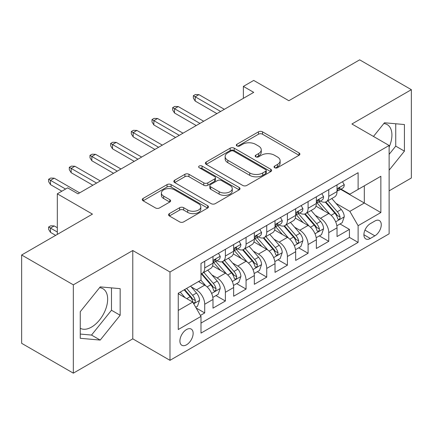 <?xml version="1.0" encoding="UTF-8"?>
<svg xmlns="http://www.w3.org/2000/svg" width="433" height="433" viewBox="0 0 433 433"><rect width="100%" height="100%" fill="white"/><g stroke="black" fill="none" stroke-linecap="round" stroke-linejoin="round"><path stroke-width="0.65" d="M274.652 167.717A2.008 1.158 0 0 0 277.493 167.717L299.051 155.268A2.869 1.656 0 0 0 299.896 154.099A2.869 1.656 0 0 0 299.051 152.925L262.528 131.838A2.869 1.656 0 0 0 258.469 131.838L236.905 144.286A2.008 1.158 0 0 0 236.321 145.104A2.008 1.158 0 0 0 236.905 145.926A2.008 1.158 0 0 0 239.747 145.926L242.54 144.313A9.185 5.304 0 0 1 255.524 144.313L258.571 146.073A9.185 5.304 0 0 1 261.261 149.818A9.185 5.304 0 0 1 258.571 153.569L255.779 155.182A2.008 1.158 0 0 0 255.189 155.999A2.008 1.158 0 0 0 255.779 156.822A2.008 1.158 0 0 0 258.62 156.822L261.413 155.209A9.185 5.304 0 0 1 274.398 155.209L277.439 156.968A9.185 5.304 0 0 1 280.129 160.713A9.185 5.304 0 0 1 277.439 164.464L274.652 166.077A2.008 1.158 0 0 0 274.062 166.894A2.008 1.158 0 0 0 274.652 167.717L274.652 166.077M80.262 328.29A22.803 13.169 120 0 0 91.525 327.088A22.803 13.169 120 0 0 106.426 306.992A22.803 13.169 120 0 0 102.93 288.714A22.803 13.169 120 0 0 99.563 287.685M186.526 344.809A9.358 5.402 120 0 0 192.636 336.565A9.358 5.402 120 0 0 191.202 329.069A9.358 5.402 120 0 0 186.526 329.535A9.358 5.402 120 0 0 180.409 337.778A9.358 5.402 120 0 0 181.844 345.274A9.358 5.402 120 0 0 186.526 344.809M383.827 123.567A22.803 13.169 -60 0 1 387.194 124.596A22.803 13.169 -60 0 1 389.126 147.117M169.384 213.615A2.869 1.656 0 0 0 168.545 214.784A2.869 1.656 0 0 0 169.384 215.959L179.63 221.875A2.869 1.656 0 0 0 183.689 221.875L207.634 208.046A2.869 1.656 0 0 0 208.473 206.877A2.869 1.656 0 0 0 207.634 205.707L171.105 184.615A2.869 1.656 0 0 0 167.051 184.615L143.106 198.438A2.869 1.656 0 0 0 142.262 199.613A2.869 1.656 0 0 0 143.106 200.782L155.485 207.932A2.869 1.656 0 0 0 159.539 207.932L169.79 202.016A2.869 1.656 0 0 0 170.629 200.842A2.869 1.656 0 0 0 169.79 199.673L163.652 196.127A7.675 4.433 0 0 1 161.401 192.994A7.675 4.433 0 0 1 166.142 188.896A7.675 4.433 0 0 1 174.504 189.86L198.552 203.743A7.675 4.433 0 0 1 200.804 206.877A7.675 4.433 0 0 1 196.062 210.974A7.675 4.433 0 0 1 187.695 210.01L183.689 207.699A2.869 1.656 0 0 0 179.63 207.699L169.384 213.615L169.384 215.959M389.126 190.839L411.35 178.006L411.35 89.68L359.666 59.841L288.86 100.721L253.711 80.43L243.378 86.4L253.711 92.364L77.983 193.822L67.651 187.852L57.313 193.822L57.313 234.405M73.334 284.833L73.334 373.159L132.774 338.844L132.774 250.518L73.334 284.833L21.65 254.994L92.456 214.113L57.313 193.822M132.774 250.518L169.985 272L389.126 145.483L389.126 233.809L169.985 360.326L169.985 272M411.35 89.68L351.915 123.995L389.126 145.483M242.74 185.438A2.869 1.656 0 0 0 246.799 185.438L270.744 171.614A2.869 1.656 0 0 0 271.583 170.44A2.869 1.656 0 0 0 270.744 169.271L234.221 148.178A2.869 1.656 0 0 0 230.161 148.178L206.216 162.007A2.869 1.656 0 0 0 205.372 163.176A2.869 1.656 0 0 0 206.216 164.351L242.74 185.438M200.014 168.15A2.008 1.158 0 0 1 202.054 168.432L202.054 166.045L239.189 187.489A2.869 1.656 0 0 1 240.028 188.658A2.869 1.656 0 0 1 239.189 189.833L215.244 203.656A2.869 1.656 0 0 1 211.185 203.656L174.661 182.564L174.661 180.225A2.869 1.656 0 0 0 173.817 181.395A2.869 1.656 0 0 0 174.661 182.564M174.661 180.225L184.907 174.304A2.869 1.656 0 0 1 188.967 174.304L203.781 182.861A2.869 1.656 0 0 0 207.84 182.861L214.638 178.932A2.869 1.656 0 0 0 215.477 177.763A2.869 1.656 0 0 0 214.638 176.594L199.212 167.685A2.008 1.158 0 0 1 198.623 166.867A2.008 1.158 0 0 1 199.867 165.796A2.008 1.158 0 0 1 202.054 166.045M73.334 373.159L21.65 343.32L21.65 254.994M200.425 315.419L204.717 312.94L196.138 307.987M191.256 286.911L196.447 289.904A11.696 6.749 60 0 1 204.717 304.231L212.987 299.452L212.987 308.166L225.387 301.005L215.98 295.577M211.932 274.971L217.122 277.97A11.696 6.749 60 0 1 225.387 292.291L233.658 287.517L233.658 296.232L246.063 289.071L236.656 283.642M232.602 263.037L237.793 266.035A11.696 6.749 60 0 1 246.063 280.357L254.333 275.583L254.333 284.297L266.739 277.136L257.332 271.702M253.278 251.102L258.469 254.101A11.696 6.749 60 0 1 266.739 268.422L275.009 263.648L275.009 272.362L287.409 265.196L278.002 259.768M273.948 239.168L279.139 242.161A11.696 6.749 60 0 1 287.409 256.488L295.679 251.714L295.679 260.422L308.085 253.262L298.678 247.833M294.624 227.228L299.815 230.226A11.696 6.749 60 0 1 308.085 244.548L316.355 239.774L316.355 248.488L328.761 241.327L328.761 232.613A11.696 6.749 -120 0 0 320.49 218.292L315.3 215.293M319.354 235.898L328.761 241.327M212.987 299.452A11.696 6.749 -120 0 0 204.717 285.13L198.514 281.553M233.658 287.517A11.696 6.749 -120 0 0 225.387 273.196L212.603 265.813M254.333 275.583A11.696 6.749 -120 0 0 246.063 261.261L233.279 253.879M275.009 263.648A11.696 6.749 -120 0 0 266.739 249.321L253.954 241.944M295.679 251.714A11.696 6.749 -120 0 0 287.409 237.387L274.625 230.004M316.355 239.774A11.696 6.749 -120 0 0 308.085 225.452L295.301 218.07M374.859 221.036L370.312 223.661A9.066 5.234 120 0 0 364.391 231.65A9.066 5.234 120 0 0 365.782 238.913A9.066 5.234 120 0 0 370.312 238.464L374.859 235.839A9.066 5.234 120 0 0 380.78 227.85A9.066 5.234 120 0 0 379.395 220.586A9.066 5.234 120 0 0 374.859 221.036M178.255 310.434L192.723 302.082L200.993 316.404L200.993 333.112L358.113 242.399L358.113 225.69L349.848 211.369L335.97 203.358M200.993 316.404L178.255 329.535L178.255 293.249L200.993 280.119L200.993 263.41L358.113 172.697L358.113 189.405L380.856 176.274L380.856 212.56L358.113 225.69M217.014 260.72L217.122 260.78A11.696 6.749 60 0 0 222.968 261.359L231.238 256.585A11.696 6.749 -120 0 0 233.658 251.232L233.658 244.548M237.685 248.786L237.793 248.845A11.696 6.749 60 0 0 243.644 249.424L251.909 244.65A11.696 6.749 -120 0 0 254.333 239.297L254.333 232.613M258.36 236.846L258.469 236.911A11.696 6.749 60 0 0 264.314 237.49L272.584 232.716A11.696 6.749 -120 0 0 275.009 227.363L275.009 220.678M279.031 224.911L279.139 224.976A11.696 6.749 60 0 0 284.99 225.555L293.26 220.781A11.696 6.749 -120 0 0 295.679 215.423L295.679 208.738M299.706 212.976L299.815 213.036A11.696 6.749 60 0 0 305.66 213.615L313.93 208.841A11.696 6.749 -120 0 0 316.355 203.488L316.355 196.804M200.993 323.088L349.431 237.387L349.431 229.393L337.026 236.553L337.026 227.839A11.696 6.749 -120 0 0 328.761 213.518L315.971 206.135M320.382 201.042L320.49 201.101A11.696 6.749 -120 0 0 326.336 201.681A11.696 6.749 -120 0 0 328.761 196.328L328.761 189.643M326.336 201.681L334.606 196.907A11.696 6.749 -120 0 0 337.026 191.554L337.026 184.869M204.717 261.261L204.717 267.946A11.696 6.749 60 0 1 202.292 273.299A11.696 6.749 60 0 1 200.993 273.77M202.292 273.299L210.562 268.525A11.696 6.749 -120 0 0 212.987 263.167L212.987 256.482M225.387 249.321L225.387 256.006A11.696 6.749 60 0 1 222.968 261.359M246.063 237.387L246.063 244.071A11.696 6.749 60 0 1 243.644 249.424M266.739 225.452L266.739 232.137A11.696 6.749 60 0 1 264.314 237.49M287.409 213.518L287.409 220.202A11.696 6.749 60 0 1 284.99 225.555M308.085 201.578L308.085 208.262A11.696 6.749 60 0 1 305.66 213.615M308.085 244.548L308.085 253.262M287.409 256.488L287.409 265.196M266.739 268.422L266.739 277.136M246.063 280.357L246.063 289.071M225.387 292.291L225.387 301.005M204.717 304.231L204.717 312.94M192.723 302.082L178.255 293.726M349.848 211.369L364.315 203.012L364.315 185.827L380.856 176.274M340.641 189.345L380.856 212.56M341.052 189.102L349.848 194.179L358.113 189.405M132.774 338.844L169.985 360.326M243.378 86.4L243.378 98.334M340.024 223.958L349.431 229.393M349.431 237.387L358.113 242.399M389.126 170.174L404.422 151.144L404.422 124.542L384.472 122.761L373.473 136.444M80.262 338.297L100.212 340.078L120.163 315.262L120.163 288.659L100.212 286.879L80.262 311.695L80.262 338.297M389.126 154.359L395.74 146.132L395.74 123.768M395.74 146.132L404.422 151.144M80.262 334.06L91.525 335.066L111.476 310.25L111.476 287.885M111.476 310.25L120.163 315.262M91.525 335.066L100.212 340.078M275.453 167.999L277.439 166.851A9.185 5.304 0 0 0 280.129 163.106L280.129 160.713M261.261 149.818L261.261 152.205A9.185 5.304 0 0 1 258.571 155.956L256.58 157.103M299.014 155.29L262.528 134.225A2.869 1.656 0 0 0 258.469 134.225L237.712 146.208M270.706 171.636L234.221 150.565A2.869 1.656 0 0 0 230.161 150.565L206.254 164.372M265.673 171.262A2.008 1.158 0 0 0 266.263 170.44A2.008 1.158 0 0 0 265.673 169.622L233.609 151.112A2.008 1.158 0 0 0 230.767 151.112L227.828 152.806A9.185 5.304 0 0 0 225.138 156.557A9.185 5.304 0 0 0 227.828 160.307L249.744 172.956A9.185 5.304 0 0 0 262.728 172.956L265.673 171.262L265.673 173.649A2.008 1.158 0 0 0 266.263 172.827L266.263 170.44M225.138 156.557L225.138 158.943A9.185 5.304 0 0 0 227.828 162.694L227.828 160.307M265.673 173.649L262.728 175.349A9.185 5.304 0 0 1 249.744 175.349L227.828 162.694M174.699 182.591L184.907 176.691L184.907 174.304M215.477 177.763L215.477 180.15A2.869 1.656 0 0 1 214.638 181.319L207.84 185.248A2.869 1.656 0 0 1 203.781 185.248L188.967 176.691A2.869 1.656 0 0 0 184.907 176.691M202.054 168.432L239.151 189.854M219.152 191.732A7.675 4.433 0 0 0 227.514 192.696A7.675 4.433 0 0 0 232.256 188.599A7.675 4.433 0 0 0 230.01 185.465L221.534 180.572A2.869 1.656 0 0 0 217.474 180.572L210.676 184.501A2.869 1.656 0 0 0 209.837 185.67A2.869 1.656 0 0 0 210.676 186.845L219.152 191.732L219.152 194.119A7.675 4.433 0 0 0 227.514 195.083A7.675 4.433 0 0 0 232.256 190.985L232.256 188.599M209.837 185.67L209.837 188.057A2.869 1.656 0 0 0 210.676 189.232L210.676 186.845M219.152 194.119L210.676 189.232M200.804 206.877L200.804 209.263A7.675 4.433 0 0 1 196.062 213.361A7.675 4.433 0 0 1 187.695 212.397L183.689 210.086A2.869 1.656 0 0 0 179.63 210.086L169.422 215.98M161.401 192.994L161.401 195.38A7.675 4.433 0 0 0 163.652 198.514L163.652 196.127M169.752 202.038L163.652 198.514M207.596 208.073L171.105 187.002A2.869 1.656 0 0 0 167.051 187.002L143.144 200.804M336.852 225.793L342.194 222.708L344.262 216.738A7.745 4.471 -120 0 0 341.247 209.464L331.802 198.525M329.908 214.27L319.11 201.773M323.765 210.633L317.497 203.38A18.565 10.717 -120 0 0 316.924 202.731M325.28 202.103L334.839 213.166A7.745 4.471 60 0 1 337.599 218.503L338.162 219.417L339.212 219.271L339.91 218.421L340.078 217.068A7.745 4.471 -120 0 0 337.318 211.732L327.873 200.793M325.843 201.924L336.111 213.81A3.946 2.279 60 0 1 337.107 215.353L340.078 217.068M342.508 181.708L344.262 184.75A7.745 4.471 60 0 1 342.66 188.176L338.73 190.444A7.745 4.471 -120 0 0 340.078 188.664L339.916 187.976L338.947 188.166L337.599 190.092A7.745 4.471 60 0 1 337.026 191.197M337.285 190.807L337.318 190.807A7.745 4.471 -120 0 0 338.73 190.444M220.635 111.465L195.207 96.781L195.207 101.078L193.345 98.096L193.345 95.709L195.207 96.781L198.926 94.632L224.354 109.316M195.207 101.078L216.911 113.614M193.345 95.709L195.413 94.513L198.926 94.632M316.182 237.728L321.524 234.643L323.586 228.673A7.745 4.471 -120 0 0 320.572 221.398L311.127 210.465M309.232 226.21L298.44 213.707M303.089 222.567L296.827 215.315A18.565 10.717 -120 0 0 296.248 214.665M304.61 214.037L314.163 225.1A7.745 4.471 60 0 1 316.924 230.437L317.492 231.357L318.536 231.206L319.235 230.356L319.408 229.003A7.745 4.471 -120 0 0 316.642 223.666L307.197 212.733M305.173 213.859L315.435 225.745A3.946 2.279 60 0 1 316.431 227.287L319.408 229.003M295.506 249.662L300.848 246.577L302.916 240.613A7.745 4.471 -120 0 0 299.896 233.333L290.451 222.4M288.562 238.145L277.764 225.647M282.419 234.502L276.151 227.249A18.565 10.717 -120 0 0 275.577 226.605M283.934 225.972L293.487 237.035A7.745 4.471 60 0 1 296.253 242.372L296.816 243.292L297.861 243.146L298.564 242.291L298.732 240.943A7.745 4.471 -120 0 0 295.972 235.601L286.527 224.667M284.497 225.793L294.765 237.679A3.946 2.279 60 0 1 295.755 239.222L298.732 240.943M274.831 261.597L280.173 258.517L282.24 252.547A7.745 4.471 -120 0 0 279.225 245.273L269.781 234.334M267.886 250.079L257.088 237.582M261.743 246.442L255.475 239.184A18.565 10.717 -120 0 0 254.902 238.54M263.264 237.912L272.817 248.97A7.745 4.471 60 0 1 275.577 254.306L276.14 255.226L277.19 255.08L277.889 254.231L278.056 252.877A7.745 4.471 -120 0 0 275.296 247.541L265.851 236.602M263.821 237.728L274.089 249.614A3.946 2.279 60 0 1 275.085 251.156L278.056 252.877M254.16 273.537L259.502 270.452L261.57 264.482A7.745 4.471 -120 0 0 258.55 257.207L249.105 246.269M247.211 262.014L236.418 249.516M241.067 258.377L234.805 251.124A18.565 10.717 -120 0 0 234.226 250.474M242.588 249.846L252.141 260.91A7.745 4.471 60 0 1 254.902 266.246L255.47 267.161L256.515 267.015L257.218 266.165L257.386 264.812A7.745 4.471 -120 0 0 254.62 259.475L245.175 248.537M243.151 249.662L253.413 261.548A3.946 2.279 60 0 1 254.409 263.096L257.386 264.812M321.833 193.643L323.586 196.685A7.745 4.471 60 0 1 321.984 200.116L318.055 202.384A7.745 4.471 -120 0 0 319.408 200.598L319.245 199.911L318.277 200.1L316.924 202.027A7.745 4.471 60 0 1 316.355 203.131M316.615 202.747L316.642 202.747A7.745 4.471 -120 0 0 318.055 202.384M199.959 123.4L174.531 108.721L174.531 113.013L172.67 110.031L172.67 107.644L174.531 108.721L178.255 106.572L203.683 121.251M174.531 113.013L196.241 125.548M172.67 107.644L174.737 106.453L178.255 106.572M301.157 205.578L302.916 208.619A7.745 4.471 60 0 1 301.314 212.051L297.384 214.319A7.745 4.471 -120 0 0 298.732 212.533L298.57 211.845L297.601 212.04L296.253 213.967A7.745 4.471 60 0 1 295.679 215.066M295.939 214.681L295.972 214.681A7.745 4.471 -120 0 0 297.384 214.319M179.289 135.334L153.861 120.655L153.861 124.953L151.999 121.965L151.999 119.578L153.861 120.655L157.58 118.507L183.007 133.185M153.861 124.953L175.565 137.483M151.999 119.578L154.067 118.388L157.58 118.507M280.487 217.512L282.24 220.559A7.745 4.471 60 0 1 280.638 223.985L276.709 226.253A7.745 4.471 -120 0 0 278.056 224.467L277.894 223.78L276.925 223.975L275.577 225.902A7.745 4.471 60 0 1 275.009 227.006M275.264 226.616L275.296 226.616A7.745 4.471 -120 0 0 276.709 226.253M158.613 147.274L133.185 132.59L133.185 136.888L131.323 133.905L131.323 131.518L133.185 132.59L136.904 130.441L162.337 145.125M133.185 136.888L154.89 149.417M131.323 131.518L133.391 130.322L136.904 130.441M259.811 229.452L261.57 232.494A7.745 4.471 60 0 1 259.962 235.92L256.038 238.188A7.745 4.471 -120 0 0 257.386 236.407L257.224 235.72L256.255 235.909L254.902 237.836A7.745 4.471 60 0 1 254.333 238.94M254.593 238.551L254.62 238.551A7.745 4.471 -120 0 0 256.038 238.188M137.938 159.209L112.51 144.525L112.51 148.822L110.653 145.84L110.653 143.453L112.51 144.525L116.233 142.376L141.661 157.06M112.51 148.822L134.219 161.357M110.653 143.453L112.715 142.257L116.233 142.376M233.484 285.471L238.827 282.386L240.894 276.416A7.745 4.471 -120 0 0 237.879 269.142L228.429 258.209M226.54 273.954L215.742 261.451M220.397 270.311L214.129 263.058A18.565 10.717 -120 0 0 213.556 262.409M221.912 261.781L231.466 272.844A7.745 4.471 60 0 1 234.231 278.181L234.794 279.101L235.839 278.949L236.542 278.1L236.71 276.747A7.745 4.471 -120 0 0 233.95 271.41L224.505 260.477M222.475 261.602L232.743 273.488A3.946 2.279 60 0 1 233.739 275.031L236.71 276.747M239.135 241.387L240.894 244.429A7.745 4.471 60 0 1 239.292 247.855L235.363 250.122A7.745 4.471 -120 0 0 236.71 248.342L236.548 247.654L235.579 247.844L234.231 249.771A7.745 4.471 60 0 1 233.658 250.875M233.917 250.49L233.95 250.49A7.745 4.471 -120 0 0 235.363 250.122M117.267 171.143L91.839 156.465L91.839 160.757L89.977 157.774L89.977 155.387L91.839 156.465L95.558 154.316L120.986 168.994M91.839 160.757L113.543 173.292M89.977 155.387L92.045 154.197L95.558 154.316M212.814 297.406L218.156 294.321L220.218 288.351A7.745 4.471 -120 0 0 217.204 281.077L207.759 270.143M205.864 285.888L200.917 280.162M199.721 282.246L198.92 281.315M201.242 273.716L210.795 284.779A7.745 4.471 60 0 1 213.556 290.115L214.119 291.036L215.169 290.889L215.867 290.034L216.04 288.687A7.745 4.471 -120 0 0 213.274 283.344L203.829 272.411M201.8 273.537L212.067 285.423A3.946 2.279 60 0 1 213.063 286.965L216.04 288.687M218.465 253.321L220.218 256.363A7.745 4.471 60 0 1 218.616 259.795L214.687 262.062A7.745 4.471 -120 0 0 216.04 260.276L215.872 259.589L214.909 259.784L213.556 261.711A7.745 4.471 60 0 1 212.987 262.809M213.242 262.425L213.274 262.425A7.745 4.471 -120 0 0 214.687 262.062M96.591 183.078L71.164 168.399L71.164 172.697L69.302 169.709L69.302 167.322L71.164 168.399L74.887 166.25L100.315 180.929M71.164 172.697L92.873 185.227M69.302 167.322L71.369 166.131L74.887 166.25M195.721 307.273L197.48 306.255L199.548 300.291A7.745 4.471 -120 0 0 196.528 293.017L190.585 286.132M185.032 297.639L180.247 292.096M179.046 294.186L178.255 293.265M184.171 289.829L190.119 296.713A7.745 4.471 60 0 1 192.885 302.05L193.448 302.97L194.493 302.824L195.196 301.974L195.364 300.621A7.745 4.471 -120 0 0 192.604 295.284L186.655 288.4M184.653 289.553L191.397 297.357A3.946 2.279 60 0 1 192.387 298.9L195.364 300.621M50.488 232.375L48.631 229.393L48.631 227.006L50.699 225.809L54.212 225.929L50.488 228.077L50.488 232.375L55.657 235.357M48.631 227.006L57.313 232.018M54.212 225.929L57.313 227.72M65.583 189.048L50.488 180.334L50.488 184.631L48.631 181.649L48.631 179.262L50.488 180.334L54.212 178.185L79.64 192.869M50.488 184.631L61.859 191.197M48.631 179.262L50.699 178.066L54.212 178.185M196.447 289.904L204.717 285.13M217.122 277.97L225.387 273.196M237.793 266.035L246.063 261.261M258.469 254.101L266.739 249.321M279.139 242.161L287.409 237.387M299.815 230.226L308.085 225.452M320.49 218.292L328.761 213.518M328.761 196.328L337.026 191.554M204.717 267.946L212.987 263.167M225.387 256.006L233.658 251.232M246.063 244.071L254.333 239.297M266.739 232.137L275.009 227.363M287.409 220.202L295.679 215.423M308.085 208.262L316.355 203.488M328.761 232.613L337.026 227.839M364.949 230.112L374.859 235.839M363.904 234.762L370.312 238.464M277.439 166.851L277.439 164.464M255.779 156.822L255.779 155.182M258.571 155.956L258.571 153.569M236.905 145.926L236.905 144.286M258.469 134.225L258.469 131.838M262.528 134.225L262.528 131.838M299.051 155.268L299.051 152.925M206.216 164.351L206.216 162.007M230.161 150.565L230.161 148.178M234.221 150.565L234.221 148.178M270.744 171.614L270.744 169.271M249.744 175.349L249.744 172.956M262.728 175.349L262.728 172.956M188.967 176.691L188.967 174.304M203.781 185.248L203.781 182.861M207.84 185.248L207.84 182.861M214.638 181.319L214.638 178.932M239.189 189.833L239.189 187.489M179.63 210.086L179.63 207.699M183.689 210.086L183.689 207.699M187.695 212.397L187.695 210.01M169.79 202.016L169.79 199.673M143.106 200.782L143.106 198.438M167.051 187.002L167.051 184.615M171.105 187.002L171.105 184.615M207.634 208.046L207.634 205.707M335.672 221.82L344.213 216.89M337.318 211.732L341.247 209.464M331.142 215.298L334.839 213.166M344.213 184.658L337.026 188.81M339.082 188.084L340.078 188.664M314.997 233.755L323.538 228.824M316.642 223.666L320.572 221.398M310.466 227.233L314.163 225.1M294.326 245.69L302.862 240.759M295.972 235.601L299.896 233.333M289.796 239.168L293.487 237.035M273.651 257.624L282.192 252.693M275.296 247.541L279.225 245.273M269.12 251.108L272.817 248.97M252.975 269.564L261.516 264.633M254.62 259.475L258.55 257.207M248.445 263.042L252.141 260.91M323.538 196.598L316.355 200.744M318.407 200.019L319.408 200.598M302.862 208.533L295.679 212.679M297.731 211.954L298.732 212.533M282.192 220.467L275.009 224.619M277.06 223.893L278.056 224.467M261.516 232.402L254.333 236.553M256.385 235.828L257.386 236.407M232.304 281.499L240.845 276.568M233.95 271.41L237.879 269.142M227.774 274.977L231.466 272.844M240.845 244.342L233.658 248.488M235.709 247.763L236.71 248.342M211.629 293.433L220.17 288.502M213.274 283.344L217.204 281.077M207.098 286.911L210.795 284.779M220.17 256.276L212.987 260.422M215.039 259.697L216.04 260.276M193.708 303.782L199.494 300.437M192.604 295.284L196.528 293.017M186.775 298.646L190.119 296.713"/></g></svg>
